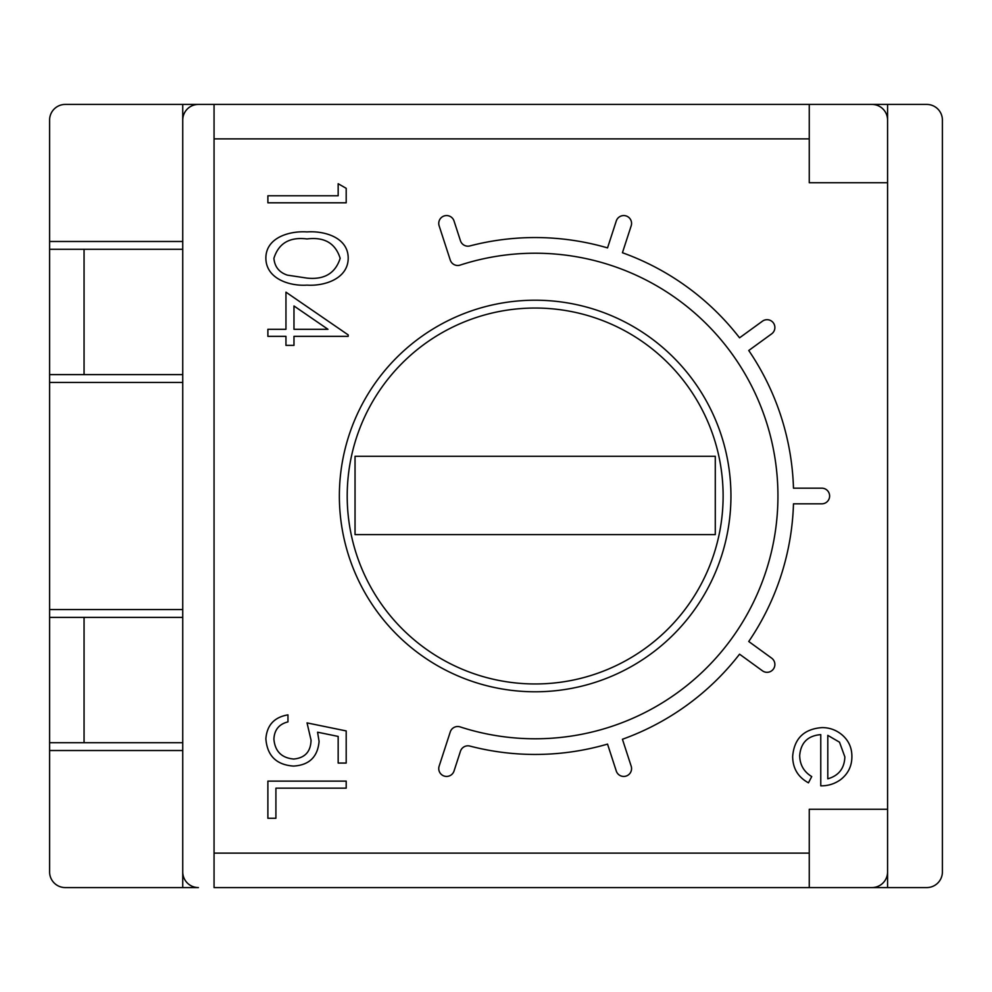 <?xml version="1.0" encoding="UTF-8"?>
<svg xmlns="http://www.w3.org/2000/svg" width="992" height="992" viewBox="0 0 992 992"><rect width="100%" height="100%" fill="white"/><g stroke="black" fill="none" stroke-linecap="round" stroke-linejoin="round"><path stroke-width="1.49" d="M887.58 182.739L887.58 120.082A15.661 15.661 0 0 0 871.918 104.42L809.261 104.42L809.261 182.739L887.58 182.739L809.261 182.739L809.261 138.88L214.061 138.88L214.061 853.12L809.261 853.12L809.261 809.261L809.261 887.58L871.918 887.58A15.661 15.661 0 0 0 887.58 871.918L887.58 809.261L809.261 809.261L887.58 809.261L887.58 182.739M49.6 617.384L49.6 742.698L182.739 742.698L182.739 249.302L49.6 249.302L49.6 617.384L182.739 617.384M182.739 374.616L49.6 374.616M460.462 240.783A7.837 7.837 0 0 0 469.886 245.929A258.441 258.441 0 0 1 607.538 247.901L616.28 220.968A7.837 7.837 0 0 1 626.15 215.946A7.837 7.837 0 0 1 631.185 225.816L622.43 252.737A258.441 258.441 0 0 1 739.548 337.826L762.451 321.185A7.837 7.837 0 0 1 773.388 322.921A7.837 7.837 0 0 1 771.652 333.858L748.749 350.498A258.441 258.441 0 0 1 793.476 488.163L821.798 488.163A7.837 7.837 0 0 1 829.622 496A7.837 7.837 0 0 1 821.798 503.837L793.476 503.837A258.441 258.441 0 0 1 748.749 641.502L771.652 658.142A7.837 7.837 0 0 1 767.052 672.316A7.837 7.837 0 0 1 762.451 670.815L739.548 654.174A258.441 258.441 0 0 1 622.43 739.263L631.185 766.184A7.837 7.837 0 0 1 623.732 776.438A7.837 7.837 0 0 1 616.28 771.032L607.538 744.099A258.441 258.441 0 0 1 469.886 746.071A7.837 7.837 0 0 0 460.462 751.217L454.026 771.032A7.837 7.837 0 0 1 444.168 776.054A7.837 7.837 0 0 1 439.134 766.184L450.269 731.922A7.837 7.837 0 0 1 460.139 726.9A242.78 242.78 0 0 0 777.939 496A242.78 242.78 0 0 0 460.139 265.1A7.837 7.837 0 0 1 450.269 260.078L439.134 225.816A7.837 7.837 0 0 1 444.168 215.946A7.837 7.837 0 0 1 454.026 220.968L460.462 240.783M535.159 300.216A195.784 195.784 0 0 0 339.363 496A195.784 195.784 0 0 0 535.159 691.784A195.784 195.784 0 0 0 730.943 496A195.784 195.784 0 0 0 535.159 300.216M338.16 183.718L346.196 188.319L346.196 202.802L267.877 202.802L267.877 195.771L338.16 195.771L338.16 183.718M285.956 292.156L348.204 334.912L348.204 336.338L293.979 336.338L293.979 345.377L285.956 345.377L285.956 336.338L267.877 336.338L267.877 329.307L285.956 329.307L285.956 292.156M267.877 781.126L346.196 781.126L346.196 788.156L275.912 788.156L275.912 818.276L267.877 818.276L267.877 781.126M346.196 730.93L346.196 763.059L338.16 763.059L338.16 736.424L317.564 732.195L319.089 741.421C317.7 756.958 309.157 765.179 293.471 766.072C276.371 764.844 267.17 755.743 265.868 738.755C266.96 725.127 274.325 717.166 287.965 714.86L287.965 721.891C279.037 724.11 274.35 729.876 273.904 739.164C274.995 751.341 281.616 757.975 293.768 759.041C304.99 757.938 310.756 751.638 311.054 740.156L307.036 722.895L346.196 730.93M265.868 258.094C265.893 237.299 289.999 230.714 307.012 231.917C324.062 230.665 348.155 237.262 348.204 258.094C348.18 278.864 324.248 286.291 307.012 285.126C289.751 286.316 265.93 278.839 265.868 258.094M799.688 755.507C799.837 764.745 803.842 771.764 811.729 776.575L808.455 782.824C798.002 777.12 792.732 768.304 792.658 756.388C794.17 738.532 803.991 728.934 822.12 727.595C829.238 727.607 835.611 729.802 841.228 734.192C848.371 739.92 851.917 747.385 851.892 756.561C851.892 766.084 848.135 773.772 840.633 779.613C834.718 783.866 828.097 785.937 820.768 785.838L820.768 734.626C807.835 735.692 800.817 742.661 799.688 755.507M214.061 138.88L214.061 104.42L926.739 104.42A15.661 15.661 0 0 1 942.4 120.082L942.4 871.918A15.661 15.661 0 0 1 926.739 887.58L871.918 887.58M793.6 104.42L65.261 104.42A15.661 15.661 0 0 0 49.6 120.082L49.6 241.478L182.739 241.478L182.739 249.302M229.722 104.42L198.4 104.42A15.661 15.661 0 0 0 182.739 120.082M809.261 887.58L214.061 887.58L214.061 853.12M293.979 305.97L293.979 329.307L327.992 329.307L293.979 305.97M340.169 258.329C335.445 243.238 324.396 236.766 307.036 238.948C289.689 236.766 278.64 243.226 273.904 258.329C274.685 266.798 279.161 272.391 287.345 275.131L307.036 278.107C324.31 279.893 335.358 273.308 340.169 258.329M827.799 735.37L827.799 778.807C838.736 775.682 844.415 768.391 844.862 756.921L839.505 742.177L827.799 735.37M535.159 308.041A187.959 187.959 0 0 1 723.118 496A187.959 187.959 0 0 1 535.159 683.959A187.959 187.959 0 0 1 347.2 496A187.959 187.959 0 0 1 535.159 308.041M182.739 742.698L182.739 887.58L198.4 887.58A15.661 15.661 0 0 1 182.739 871.918M355.037 534.614L355.037 456.295L715.282 456.295L715.282 534.614L355.037 534.614M182.739 104.42L182.739 241.478M182.739 750.522L49.6 750.522L49.6 871.918A15.661 15.661 0 0 0 65.261 887.58L182.739 887.58M887.58 887.58L887.58 104.42M49.6 742.698L49.6 750.522M49.6 241.478L49.6 249.302M182.739 382.441L49.6 382.441M49.6 609.559L182.739 609.559M84.06 617.384L84.06 742.698M84.06 374.616L84.06 249.302"/></g></svg>
